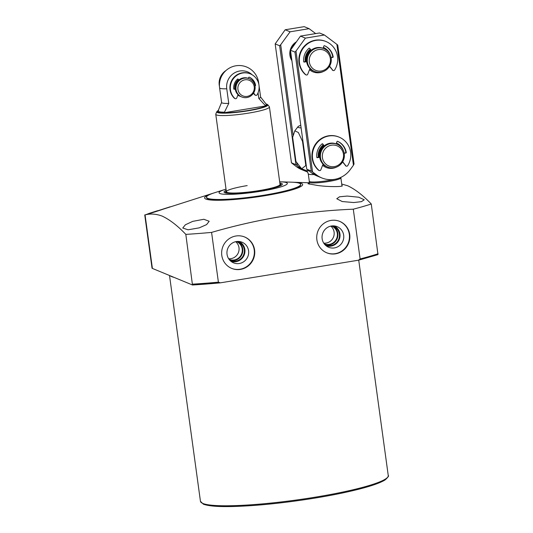 <?xml version="1.0" encoding="UTF-8"?>
<svg xmlns="http://www.w3.org/2000/svg" width="533" height="533" viewBox="0 0 533 533"><rect width="100%" height="100%" fill="white"/><g stroke="black" fill="none" stroke-linecap="round" stroke-linejoin="round"><path stroke-width="0.8" d="M309.287 181.233L309.173 182.133A16.003 1.979 -7.8 0 0 309.173 182.199A16.003 1.979 -7.8 0 0 328.581 181.493A16.003 1.979 -7.8 0 0 340.88 177.855A16.003 1.979 -7.8 0 0 340.86 177.789L340.714 177.442M309.293 181.2A15.757 1.952 -7.8 0 0 309.293 181.26A15.757 1.952 -7.8 0 0 328.401 180.567A15.757 1.952 -7.8 0 0 334.817 179.308M305.822 165.563L301.645 168.781L295.948 161.486L292.644 137.321L294.802 130.852L298.347 132.47L302.517 141.398L305.822 165.563A31.387 3.884 -7.8 0 0 306.268 165.536M300.759 125.322A19.694 2.438 -7.8 0 0 298 126.707A19.694 2.438 -7.8 0 0 301.112 127.913M302.517 141.398A31.387 3.884 -7.8 0 0 302.957 141.378M206.504 197.257L206.564 197.676A47.517 5.876 -7.8 0 0 207.75 198.742A47.517 5.876 -7.8 0 0 259.344 196.351A47.517 5.876 -7.8 0 0 300.712 184.778L300.652 184.358A47.517 5.876 172.2 0 1 264.128 195.165A47.517 5.876 172.2 0 1 206.504 197.257A47.517 5.876 172.2 0 1 214.986 192.613L225.212 189.388A34.465 4.264 172.2 0 1 226.019 189.142M331.479 225.985A9.601 9.321 -67.5 0 1 333.725 242.415A9.601 9.321 -67.5 0 1 324.144 243.728M323.744 243.141A9.601 9.321 112.5 0 0 330.78 226.119M236.379 241.562A9.601 9.321 -67.5 0 1 238.631 257.992A9.601 9.321 -67.5 0 1 229.05 259.305M228.65 258.718A9.601 9.321 112.5 0 0 235.679 241.702M227.038 254.308A11.153 10.827 112.5 0 0 243.861 261.636A11.153 10.827 112.5 0 0 240.776 241.795A11.153 10.827 112.5 0 0 227.038 254.308M230.856 261.223A10.693 10.38 112.5 0 0 244.854 249.497A10.693 10.38 112.5 0 0 239.011 241.482M229.583 259.977A10.094 9.801 112.5 0 0 244.281 249.591A10.094 9.801 112.5 0 0 237.238 241.469M229.923 260.164A10.094 9.801 112.5 0 0 237.605 241.576M322.139 238.724A11.153 10.827 112.5 0 0 338.955 246.059A11.153 10.827 112.5 0 0 335.87 226.219A11.153 10.827 112.5 0 0 322.139 238.724M325.949 245.646A10.693 10.38 112.5 0 0 339.947 233.914A10.693 10.38 112.5 0 0 334.111 225.905M324.684 244.4A10.094 9.801 112.5 0 0 339.374 234.007A10.094 9.801 112.5 0 0 332.332 225.885M325.023 244.587A10.094 9.801 112.5 0 0 332.705 225.999M316.882 239.81A16.989 16.49 112.5 0 0 326.802 252.822A16.989 16.49 112.5 0 0 343.359 250.33A16.989 16.49 112.5 0 0 349.695 234.433A16.989 16.49 112.5 0 0 339.774 221.422A16.989 16.49 112.5 0 0 323.218 223.907A16.989 16.49 112.5 0 0 316.882 239.81M326.609 252.742A16.989 16.49 112.5 0 0 343.059 250.11A16.989 16.49 112.5 0 0 349.308 234.273A16.989 16.49 112.5 0 0 339.588 221.342M221.788 255.387A16.989 16.49 112.5 0 0 231.702 268.399A16.989 16.49 112.5 0 0 248.258 265.914A16.989 16.49 112.5 0 0 254.594 250.01A16.989 16.49 112.5 0 0 244.68 236.998A16.989 16.49 112.5 0 0 228.124 239.49A16.989 16.49 112.5 0 0 221.788 255.387M231.515 268.319A16.989 16.49 112.5 0 0 247.958 265.687A16.989 16.49 112.5 0 0 254.214 249.85A16.989 16.49 112.5 0 0 244.487 236.925M341.813 185.464C345.577 186.816 328.228 187.176 316.775 185.324L307.954 183.732L309.313 183.225M347.223 196.064L339.548 196.784L336.756 198.736L342.213 201.541L353.779 202.54L361.434 201.654L364.232 199.795L358.796 197.223L347.223 196.064M192.686 221.382L185.371 224.786L182.766 228.024L188.062 229.796L199.249 227.851L206.604 224.6L209.176 221.275L203.859 219.27L192.686 221.382M170.16 206.804L147.348 214.106M157.708 210.688C140.832 215.852 147.101 214.672 163.171 209.183L213.447 193.106A49.482 6.123 -7.8 0 0 205.851 199.056A49.482 6.123 -7.8 0 0 264.621 195.764A49.482 6.123 -7.8 0 0 301.425 183.399A49.482 6.123 -7.8 0 0 292.857 182.233A49.482 6.123 -7.8 0 0 292.424 182.219M144.743 214.939L152.025 268.092A14.771 1.826 -7.8 0 0 152.398 268.425L192.473 284.988L185.824 234.38C177.649 225.779 169.794 219.696 162.252 216.138C156.256 213.88 150.533 213.466 145.063 214.906L154.044 211.828M185.824 234.38A139.093 17.209 -7.8 0 0 211.581 232.401L218.397 282.17L220.349 282.843L358.729 260.157L388.257 475.583C389.143 475.749 388.071 477.208 385.039 479.96C378.597 483.884 365.165 488.061 344.731 492.499C316.056 498.741 276.94 504.118 247.512 505.864C227.704 507.03 211.281 507.03 203.393 504.191L200.448 501.306A94.781 11.726 -7.8 0 0 202.82 503.438A94.781 11.726 -7.8 0 0 305.729 498.661A94.781 11.726 -7.8 0 0 388.257 475.583M358.423 260.224L360.108 258.958L353.292 209.189C305.262 211.168 258.025 218.903 211.581 232.401M353.292 209.189A139.093 17.209 -7.8 0 0 371.268 203.999L377.977 254.614L358.729 260.157M341.726 184.052L347.689 185.764C355.231 189.322 363.093 195.398 371.268 203.999M213.853 192.979A49.482 6.123 -7.8 0 0 213.447 193.106M192.473 284.988L220.349 282.843M247.192 185.597A27.083 3.351 -7.8 0 0 226.378 191.753A27.083 3.351 -7.8 0 0 259.218 190.567A27.083 3.351 -7.8 0 0 280.038 184.405L269.425 106.953A27.083 3.351 -7.8 0 0 269.325 106.727L267.686 104.641L265.987 103.928M279.678 181.793A34.465 4.264 172.2 0 1 280.525 181.813L291.238 182.166A47.517 5.876 172.2 0 1 300.652 184.358M280.525 181.813A34.465 4.264 172.2 0 1 260.857 191.24A34.465 4.264 172.2 0 1 224.893 194.305A34.465 4.264 172.2 0 1 225.212 189.388M279.845 182.999A29.422 3.638 172.2 0 1 282.35 184.092A29.422 3.638 172.2 0 1 259.738 190.781A29.422 3.638 172.2 0 1 224.06 192.073A29.422 3.638 172.2 0 1 226.185 190.348M279.938 183.685A27.716 3.431 172.2 0 1 280.558 184.085A27.716 3.431 172.2 0 1 259.358 190.621A27.716 3.431 172.2 0 1 225.785 191.587A27.716 3.431 172.2 0 1 226.278 191.034M237.791 95.32A9.847 9.561 112.5 0 0 238.031 95.427L240.516 96.453A9.847 9.561 112.5 0 0 240.769 96.553M218.264 110.464L216.771 111.717L215.805 114.055A27.083 3.351 -7.8 0 0 215.765 114.309A27.083 3.351 -7.8 0 0 248.611 113.116A27.083 3.351 -7.8 0 0 269.425 106.953M258.485 82.908A19.694 2.438 -7.8 0 0 258.625 82.542A19.694 19.694 0 0 0 235.932 65.779A19.694 19.694 0 0 0 219.603 87.892L221.601 102.496A19.694 2.438 -7.8 0 0 228.757 103.395L226.758 88.784A15.57 15.111 -67.5 0 1 239.697 71.016A15.57 15.111 -67.5 0 1 252.169 74.787M258.052 92.802L258.831 98.472A19.694 2.438 -7.8 0 0 260.63 97.153L258.625 82.542M218.197 110.624A25.184 3.118 -7.8 0 0 223.594 112.816L224.466 112.177L228.757 103.395M258.831 98.472L265.287 105.487L266.293 105.82A25.184 3.118 -7.8 0 0 266.094 104.062M223.594 112.816L266.293 105.82M247.219 96.38A8.428 8.182 112.5 0 0 254.221 86.766A8.428 8.182 112.5 0 0 244.947 79.81A8.428 8.182 112.5 0 0 237.945 89.431A8.428 8.182 112.5 0 0 247.219 96.38M246.866 97.552A9.847 9.561 112.5 0 0 249.297 78.771A9.847 9.561 112.5 0 0 236.019 86.786A9.847 9.561 112.5 0 0 246.866 97.552M249.297 78.771L248.531 78.451A9.847 9.561 112.5 0 0 235.253 86.466A9.847 9.561 112.5 0 0 241.009 96.653L241.775 96.973M238.378 79.743A9.847 9.561 112.5 0 0 234.773 88.911M237.965 94.874A9.847 9.561 112.5 0 0 240.516 96.453M337.089 144.296L336.323 143.977A12.312 11.946 112.5 0 0 329.967 143.25A12.312 11.946 112.5 0 0 319.727 153.997A12.312 11.946 112.5 0 0 326.922 166.729L327.688 167.049A12.312 11.946 112.5 0 0 334.044 167.775A12.312 11.946 112.5 0 0 344.285 157.028A12.312 11.946 112.5 0 0 337.089 144.296A12.312 11.946 112.5 0 0 330.733 143.57A12.312 11.946 112.5 0 0 320.493 154.31A12.312 11.946 112.5 0 0 327.688 167.049M334.404 166.602A10.887 10.567 112.5 0 0 343.452 154.177A10.887 10.567 112.5 0 0 331.466 145.189A10.887 10.567 112.5 0 0 322.418 157.621A10.887 10.567 112.5 0 0 334.404 166.602M323.764 145.636A12.312 11.946 112.5 0 0 319.247 157.115M322.985 164.324A12.312 11.946 112.5 0 0 326.429 166.529A12.312 11.946 112.5 0 0 326.676 166.629M323.991 48.69L323.231 48.376A12.312 11.946 112.5 0 0 316.869 47.65A12.312 11.946 112.5 0 0 306.628 58.39A12.312 11.946 112.5 0 0 313.824 71.129L314.59 71.442A12.312 11.946 112.5 0 0 320.953 72.168A12.312 11.946 112.5 0 0 331.193 61.422A12.312 11.946 112.5 0 0 323.991 48.69A12.312 11.946 112.5 0 0 317.635 47.963A12.312 11.946 112.5 0 0 307.394 58.71A12.312 11.946 112.5 0 0 314.59 71.442M321.306 70.996A10.887 10.567 112.5 0 0 330.353 58.57A10.887 10.567 112.5 0 0 318.374 49.589A10.887 10.567 112.5 0 0 309.327 62.015A10.887 10.567 112.5 0 0 321.306 70.996M310.666 50.029A12.312 11.946 112.5 0 0 306.149 61.508M309.893 68.724A12.312 11.946 112.5 0 0 313.331 70.922A12.312 11.946 112.5 0 0 313.584 71.022M291.911 60.709A13.292 12.905 -67.5 0 1 289.919 55.339A13.292 12.905 -67.5 0 1 296.221 41.947M290.665 51.621A12.312 11.946 112.5 0 0 290.652 55.092A12.312 11.946 112.5 0 0 291.591 58.403M315.676 33.599L309.12 28.682L290.099 31.8L280.691 44.725L293.097 135.315M296.908 163.145L297.247 165.603L300.579 168.095M301.132 168.515L301.385 168.708A24.618 23.898 112.5 0 0 306.455 171.593A24.618 23.898 112.5 0 0 307.634 172.039M309.12 28.682L304.196 26.65L285.182 29.768L275.168 43.906L291.464 162.845L296.468 166.676A24.618 23.898 112.5 0 0 301.531 169.554L306.455 171.593M290.099 31.8L285.182 29.768M297.247 165.603L295.942 164.697L279.652 45.758L275.168 43.906M279.652 45.758L280.691 44.725M295.942 164.697L291.464 162.845M294.702 44.032A12.312 11.946 112.5 0 0 291.651 48.223M323.531 71.442A13.292 12.905 -67.5 0 1 309.513 69.69M310.559 49.889A12.312 11.946 112.5 0 0 305.955 61.415A12.312 11.946 112.5 0 0 305.975 61.542M309.866 68.79A12.312 11.946 112.5 0 0 313.144 70.842L313.331 70.922M336.629 167.042A13.292 12.905 -67.5 0 1 322.605 165.29M323.651 145.489A12.312 11.946 112.5 0 0 319.054 157.022A12.312 11.946 112.5 0 0 319.067 157.142M322.958 164.397A12.312 11.946 112.5 0 0 326.236 166.449L326.429 166.529M318.321 157.268A13.292 12.905 -67.5 0 1 323.191 144.896M336.463 142.971A13.292 12.905 -67.5 0 1 343.419 150.606M305.222 61.661A13.292 12.905 -67.5 0 1 310.093 49.289M323.371 47.37A13.292 12.905 -67.5 0 1 330.327 55.006M350.314 169.521L353.439 165.23L336.883 44.352L324.424 35.005L305.402 38.123L295.995 51.048L312.551 171.926L316.695 175.031A24.618 23.898 112.5 0 0 321.759 177.915A24.618 23.898 112.5 0 0 350.314 169.521M324.424 35.005L319.5 32.973L300.485 36.091L290.472 50.229L306.768 169.168L311.772 172.998A24.618 23.898 112.5 0 0 316.835 175.883L321.759 177.915M336.883 44.352L337.749 45.072L354.039 164.011L353.439 165.23M305.402 38.123L300.485 36.091M312.551 171.926L311.245 171.02L294.956 52.081L290.472 50.229M294.956 52.081L295.995 51.048M311.245 171.02L306.768 169.168M219.456 86.406A14.771 14.338 -67.5 0 1 219.25 85.24A14.771 14.338 -67.5 0 1 226.032 70.496M219.556 82.915A14.771 14.338 -67.5 0 1 223.64 73.034M254.914 85.566A0.493 0.48 112.5 0 0 255.134 85.053L255.574 85.233A0.493 0.48 -67.5 0 1 255.574 85.26A11.326 10.993 112.5 0 0 249.324 77.185A0.493 0.48 -67.5 0 1 249.324 77.185L249.297 77.178A0.493 0.48 -67.5 0 0 248.678 77.465L248.325 78.371M234.38 98.245L234.82 98.425A1.233 1.193 112.5 0 0 235.173 98.652L234.733 98.472A1.233 1.193 -67.5 0 1 234.38 98.245A14.771 14.338 -67.5 0 1 230.016 89.691A14.771 14.338 -67.5 0 1 235.526 75.859A14.771 14.338 -67.5 0 1 249.924 73.701L250.357 73.88A14.771 14.338 -67.5 0 1 258.985 85.193A14.771 14.338 -67.5 0 1 257.099 94.774A1.233 1.193 112.5 0 1 255.12 94.947L253.615 93.002M234.82 98.425A14.771 14.338 -67.5 0 1 230.456 89.87A14.771 14.338 -67.5 0 1 235.959 76.046A14.771 14.338 -67.5 0 1 250.357 73.88M255.6 95.307L255.16 95.127A1.233 1.193 -67.5 0 1 254.687 94.761L253.481 93.208M255.134 85.053A11.326 10.993 112.5 0 0 249.197 77.152M238.844 79.97L237.805 78.997M238.664 80.117L237.798 78.997M238.231 79.177A0.493 0.48 -67.5 0 0 237.538 79.117A11.326 10.993 112.5 0 0 233.721 88.818A0.493 0.48 -67.5 0 0 234.267 89.244L235.26 89.084M234.267 89.244L233.827 89.064A0.493 0.48 112.5 0 0 233.827 89.064L235.226 88.831M238.038 94.687L236.752 97.952A1.233 1.193 112.5 0 1 235.173 98.652M255.574 85.26A0.493 0.48 -67.5 0 1 255.167 85.82M306.635 61.681L304.243 62.075A0.493 0.48 -67.5 0 1 303.697 61.655A15.264 14.817 -67.5 0 1 308.96 48.276A0.493 0.48 -67.5 0 1 309.646 48.336L311.139 50.255M329.587 66.145L332.685 70.143A1.233 1.193 112.5 0 0 334.644 70.01A19.694 19.121 112.5 0 0 337.522 56.625A19.694 19.121 112.5 0 0 326.023 41.541A19.694 19.121 112.5 0 0 306.828 44.419A19.694 19.121 112.5 0 0 299.479 62.854A19.694 19.121 112.5 0 0 305.815 74.733A1.233 1.193 112.5 0 0 307.721 74.234L309.966 68.524M326.023 41.541L325.583 41.354A19.694 19.121 112.5 0 0 306.388 44.239A19.694 19.121 112.5 0 0 299.046 62.674A19.694 19.121 112.5 0 0 305.382 74.553L305.815 74.733M306.608 61.435L303.803 61.895A0.493 0.48 112.5 0 0 303.803 61.895L304.243 62.075M309.646 48.336L310.959 50.402M323.005 48.283L323.904 46.005A0.493 0.48 -67.5 0 1 324.537 45.725A15.264 14.817 -67.5 0 1 333.165 56.824A0.493 0.48 -67.5 0 1 332.759 57.404L331.113 57.671M324.444 45.691A15.264 14.817 -67.5 0 1 332.725 56.645L333.165 56.824M332.759 57.404L331.066 57.431M329.461 66.365L332.685 70.143M333.165 70.509L332.725 70.329A1.233 1.193 -67.5 0 1 332.252 69.963M332.319 57.224A0.493 0.48 112.5 0 0 332.725 56.645M306.142 74.933L305.702 74.753A1.233 1.193 -67.5 0 1 305.382 74.553M319.733 157.288L317.342 157.681A0.493 0.48 -67.5 0 1 316.795 157.255A15.264 14.817 -67.5 0 1 322.059 143.883A0.493 0.48 -67.5 0 1 322.745 143.943L324.231 145.855M342.686 161.752L345.784 165.75A1.233 1.193 112.5 0 0 347.743 165.616A19.694 19.121 112.5 0 0 350.614 152.225A19.694 19.121 112.5 0 0 339.115 137.141A19.694 19.121 112.5 0 0 319.92 140.026A19.694 19.121 112.5 0 0 312.578 158.461A19.694 19.121 112.5 0 0 318.914 170.34A1.233 1.193 112.5 0 0 320.819 169.834L323.065 164.131M339.115 137.141L338.682 136.961A19.694 19.121 112.5 0 0 319.487 139.846A19.694 19.121 112.5 0 0 312.138 158.281A19.694 19.121 112.5 0 0 318.474 170.154L318.914 170.34M319.7 157.042L316.902 157.495A0.493 0.48 112.5 0 0 316.902 157.495L317.342 157.681M322.312 143.763L324.051 146.009M336.103 143.89L337.003 141.605A0.493 0.48 -67.5 0 1 337.642 141.325A15.264 14.817 -67.5 0 1 346.257 152.431A0.493 0.48 -67.5 0 1 345.85 153.004L344.205 153.277M337.542 141.298A15.264 14.817 -67.5 0 1 345.824 152.251L346.257 152.431M345.85 153.004L344.158 153.031M342.552 161.965L345.784 165.75M346.263 166.109L345.824 165.93A1.233 1.193 -67.5 0 1 345.344 165.563M345.417 152.824A0.493 0.48 112.5 0 0 345.824 152.251M319.234 170.54L318.801 170.36A1.233 1.193 -67.5 0 1 318.474 170.154M309.293 181.26L308.274 173.825A15.757 1.952 -7.8 0 0 314.11 174.538M308.274 173.825C307.401 171.519 306.562 170.373 305.749 170.387A18.215 2.252 -7.8 0 0 308.847 170.807M170.2 275.781A94.781 11.726 -7.8 0 0 171.753 276.654A94.781 11.726 -7.8 0 0 174.098 277.393M203.906 504.251A93.795 11.606 -7.8 0 0 301.891 500.087A93.795 11.606 -7.8 0 0 387.218 477.688M192.646 284.149A139.093 17.209 -7.8 0 0 218.397 282.17M192.56 284.982A138.114 17.089 -7.8 0 0 219.856 282.89M360.108 258.958A139.093 17.209 -7.8 0 0 378.084 253.768M152.398 268.425L145.063 214.906M216.771 111.717A25.804 3.191 -7.8 0 0 248.025 110.817A25.804 3.191 -7.8 0 0 267.766 104.734M218.244 110.511A25.377 3.138 -7.8 0 0 223.84 112.849A25.377 3.138 -7.8 0 0 247.898 110.538A25.377 3.138 -7.8 0 0 266.02 103.968M219.603 87.892A19.694 2.438 -7.8 0 0 220.096 88.331A19.694 2.438 -7.8 0 0 226.758 88.784M221.595 102.409L218.124 110.804A24.331 3.011 -7.8 0 0 224.466 112.177M265.287 105.487A24.331 3.011 -7.8 0 0 266.214 104.215L260.617 97.066M301.385 168.708L296.468 166.676M316.695 175.031L311.772 172.998M254.687 94.761L255.12 94.947M322.745 143.943L322.318 143.763M309.44 184.158L309.173 182.199M305.749 170.387L301.645 168.781M298 126.707L294.802 130.852M292.857 182.233L309.247 182.772M200.448 501.306L169.514 275.501M341.993 186.004L340.88 177.855M280.558 184.085L281.431 185.198M225.785 191.587L225.246 192.893M218.65 110.458L218.124 110.804M226.378 191.753L215.765 114.309"/></g></svg>
